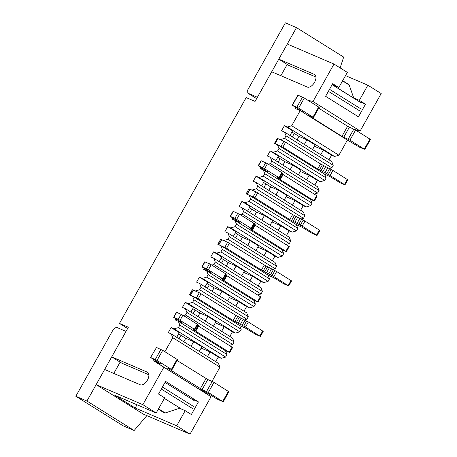 <?xml version="1.0" encoding="UTF-8"?>
<svg xmlns="http://www.w3.org/2000/svg" width="457" height="457" viewBox="0 0 457 457"><rect width="100%" height="100%" fill="white"/><g stroke="black" fill="none" stroke-linecap="round" stroke-linejoin="round"><path stroke-width="0.69" d="M301.232 111.251L302.46 111.748L301.934 111.354L292.177 105.196L297.844 95.102L304.299 98.044L318.66 107.012L319.18 107.401L313.519 117.495L308.595 115.45L341.945 136.34L349.925 140.168L364.286 149.136L360.122 147.554L346.372 139.442M292.177 105.196L298.632 108.132L313.519 117.495M318.729 108.212L347.606 126.252L355.592 130.074L370.473 139.436L364.812 149.53M190.603 383.863L198.812 388.987L207.535 393.134L216.767 398.898L223.222 401.834L208.335 392.477L202.12 389.61L207.786 379.516L177.139 360.522M223.222 401.834L228.888 391.746L214.002 382.383L207.786 379.516M155.717 360.773L155.203 361.687L160.87 364.052L150.593 357.505L156.494 347.48L150.593 357.505M155.203 361.687L163.932 367.205M202.12 389.61L167.53 368.148L171.409 369.41L157.048 360.442L150.833 357.574M171.929 369.804L177.596 359.71L162.709 350.348L156.494 347.48M274.903 143.618L282.843 147.188L317.724 168.976L320.551 163.926L332.936 170.444L347.823 179.807L344.989 184.851L340.299 182.874L330.325 176.79L324.607 174.134L277.416 144.663L274.451 143.389L277.285 138.345L280.25 139.619L284.631 138.368L286.048 135.843L284.5 132.05L281.535 130.776L284.363 125.726L287.327 127L291.709 125.749L300.209 110.611L295.262 108.492L295.805 107.526M274.92 143.589L277.736 138.574L283.906 141.184L320.551 163.926M317.724 168.976L330.103 175.494L344.989 184.851M246.957 194.236L254.897 197.812L289.772 219.594L292.606 214.55L304.99 221.068L319.871 230.425L317.044 235.475L312.354 233.493L302.38 227.409L296.29 224.598L249.099 195.122L246.134 193.854L248.968 188.804L251.933 190.078L256.314 188.827L257.731 186.307L256.183 182.509L253.212 181.235L256.046 176.191L259.01 177.465L263.392 176.213L264.809 173.689L263.261 169.895L260.296 168.622L260.918 167.513M246.974 194.214L249.79 189.192L255.96 191.809L292.606 214.55M289.772 219.594L302.157 226.112L317.044 235.475M218.64 244.701L226.581 248.271L261.455 270.058L264.289 265.009L276.668 271.527L291.555 280.889L288.721 285.933L284.037 283.957L274.063 277.873L267.973 275.057L220.782 245.586L217.818 244.312L220.651 239.268L223.616 240.542L227.997 239.291L229.414 236.766L227.86 232.973L224.895 231.699L227.729 226.655L230.694 227.923L235.075 226.672L236.492 224.153L234.944 220.354L231.979 219.08L232.63 217.92M218.657 244.672L221.474 239.657L227.643 242.267L264.289 265.009M261.455 270.058L273.84 276.571L288.721 285.933M190.323 295.159L198.258 298.735L233.139 320.517L235.972 315.473L248.351 321.991L263.238 331.348L260.404 336.398L255.72 334.415L245.746 328.332L239.657 325.521L192.466 296.05L189.501 294.776L192.334 289.727L195.299 291L199.68 289.749L201.097 287.23L199.543 283.431L196.579 282.158L199.412 277.113L202.377 278.387L206.758 277.136L208.175 274.611L206.627 270.818L203.656 269.544L204.313 268.385M190.34 295.136L193.157 290.115L199.326 292.731L235.972 315.473M233.139 320.517L245.523 327.035L260.404 336.398M300.643 210.277L303.237 205.661L306.201 206.935L310.583 205.684L312 203.159L310.446 199.366L314.342 201.006L278.422 178.436L280.529 179.275L283.357 174.231L282.146 173.403M280.529 179.275L277.428 177.213L279.016 177.659L262.884 167.73L258.199 165.748L267.454 171.661L260.747 168.85M279.535 178.047L282.369 173.003L267.482 163.64L261.033 160.704L258.199 165.748M314.342 201.006L317.175 195.956L283.134 174.631M272.326 260.741L274.92 256.126L277.885 257.394L282.266 256.149L283.683 253.624L282.129 249.825L286.396 251.624L250.47 229.06L252.578 229.894L255.412 224.85L254.195 224.027M252.578 229.894L249.482 227.832L251.07 228.277L234.938 218.349L230.254 216.372L239.502 222.279L232.802 219.469M251.59 228.671L254.423 223.622L239.537 214.259L233.081 211.323L230.254 216.372M286.396 251.624L289.23 246.58L255.189 225.25M244.009 311.2L246.597 306.584L249.568 307.858L253.949 306.607L255.36 304.082L253.812 300.289L258.079 302.088L222.153 279.518L224.261 280.358L227.095 275.308L225.878 274.486M224.261 280.358L221.165 278.29L222.748 278.741L206.621 268.807L201.937 266.831L211.185 272.743L204.485 269.933M223.273 279.13L226.106 274.086L211.22 264.723L204.765 261.787L201.937 266.831M258.079 302.088L260.913 297.039L226.866 275.714M215.693 361.664L218.28 357.048L221.245 358.317L225.627 357.071L227.043 354.546L225.495 350.748L229.762 352.547L193.837 329.983L195.944 330.817L198.778 325.772L197.561 324.95M195.944 330.817L192.848 328.754L194.431 329.2L178.304 319.272L173.614 317.295L182.869 323.202L176.162 320.391M194.956 329.594L197.79 324.544L182.903 315.181L176.448 312.245L173.614 317.295M229.762 352.547L232.596 347.503L198.549 326.172M127.629 328.526L119.454 323.419L246.18 97.604L255.075 101.42L271.709 71.778L307.298 87.047A7.249 3.999 122 0 0 314.393 82.597A7.249 3.999 122 0 0 314.679 74.588A7.249 3.999 122 0 0 314.376 74.428L278.793 59.159L287.287 44.021L333.993 64.066L347.331 72.395L338.837 87.533L332.679 83.688L325.601 96.301L358.425 116.803L365.503 104.19L359.351 100.346L367.845 85.208L381.184 93.536L360.167 130.988L354.752 129.588M328.96 159.819L331.553 155.203L334.518 156.471L338.9 155.226L347.394 140.082L300.209 110.611M329.149 168.599L331.822 167.839L333.239 165.314L331.685 161.521L284.5 132.05M314.804 185.051L317.392 180.429L320.357 181.703L324.738 180.452L326.155 177.933L324.607 174.134M314.222 194.048L317.661 193.071L319.077 190.546L317.529 186.753L270.338 157.277L267.374 156.008L270.207 150.959L273.172 152.232L277.553 150.981L278.97 148.456L277.416 144.663M300.872 219.052L303.505 218.297L304.916 215.778L303.368 211.979L256.183 182.509M286.488 235.509L289.075 230.894L292.04 232.167L296.422 230.916L297.838 228.391L296.29 224.598M285.985 244.489L289.344 243.53L290.761 241.005L289.212 237.212L242.021 207.741L239.057 206.467L241.89 201.423L244.855 202.697L249.236 201.446L250.653 198.921L249.099 195.122M272.555 269.51L275.183 268.762L276.599 266.237L275.051 262.444L227.86 232.973M258.165 285.973L260.758 281.352L263.723 282.626L268.105 281.375L269.521 278.856L267.973 275.057M257.668 294.948L261.027 293.994L262.444 291.469L260.89 287.676L213.705 258.199L210.74 256.931L213.568 251.881L216.538 253.155L220.92 251.904L222.331 249.379L220.782 245.586M244.238 319.974L246.866 319.22L248.282 316.701L246.734 312.902L199.543 283.431M229.848 336.432L232.442 331.816L235.406 333.09L239.788 331.839L241.205 329.314L239.657 325.521M229.351 345.412L232.71 344.452L234.127 341.933L232.573 338.134L185.388 308.664L182.423 307.39L185.251 302.345L188.215 303.619L192.597 302.368L194.014 299.843L192.466 296.05M212.014 381.332L219.966 367.16L218.417 363.366L171.226 333.896L168.262 332.622L171.095 327.578L174.06 328.846L178.441 327.595L179.858 325.076L178.304 321.277L175.339 320.009L175.996 318.843M211.054 396.699L163.869 367.228L142.847 404.679L96.141 384.634L143.332 414.111L190.038 434.15L211.054 396.699L200.954 390.107M307.658 100.14L312.976 101.517L360.167 130.988M333.993 64.066L312.976 101.517M119.454 323.419L128.354 327.235L111.719 356.883L147.303 372.152A7.249 3.999 122 0 1 147.605 372.312A7.249 3.999 122 0 1 147.32 380.315A7.249 3.999 122 0 1 140.225 384.765L104.636 369.496L96.141 384.634M163.869 367.228L153.678 360.802L154.215 359.83M164.903 351.719L172.775 337.689L171.226 333.896M183.503 315.558L185.519 314.982L186.936 312.457L185.388 308.664M211.82 265.094L213.836 264.517L215.253 261.998L213.705 258.199M240.136 214.636L242.153 214.059L243.57 211.534L242.021 207.741M268.373 164.194L270.475 163.595L271.886 161.075L270.338 157.277M121.728 363.138L111.719 356.883M156.185 413.008L114.667 395.191L135.186 408.004L176.705 425.821L185.199 410.683L191.352 414.528L198.429 401.909L165.605 381.406L158.528 394.025L164.68 397.87L156.185 413.008L142.847 404.679M190.038 434.15L176.705 425.821M345.515 75.622L367.845 85.208M153.678 360.802L200.863 390.272M191.072 346.286L193.659 341.67L201.868 346.794L199.281 351.41M219.966 367.16L172.775 337.689M176.71 337.317L179.298 332.702L171.095 327.578M218.28 357.048L210.077 351.919L207.484 356.54M221.245 358.317L174.06 328.846M225.627 357.071L178.441 327.595M324.738 180.452L277.553 150.981M326.155 177.933L278.97 148.456M275.822 160.704L278.41 156.083L270.207 150.959M331.822 167.839L284.631 138.368M333.239 165.314L286.048 135.843M317.661 193.071L270.475 163.595M319.077 190.546L271.886 161.075M276.022 194.905L278.616 190.283L286.819 195.413L284.231 200.029M310.583 205.684L263.392 176.213M312 203.159L264.809 173.689M261.661 185.93L264.255 181.315L256.046 176.191M303.505 218.297L256.314 188.827M304.916 215.778L257.731 186.307M261.867 220.131L264.454 215.515L272.663 220.64L270.07 225.261M296.422 230.916L249.236 201.446M297.838 228.391L250.653 198.921M247.505 211.163L250.093 206.547L241.89 201.423M289.344 243.53L242.153 214.059M290.761 241.005L243.57 211.534M247.705 245.363L250.299 240.748L258.502 245.872L255.914 250.487M282.266 256.149L235.075 226.672M283.683 253.624L236.492 224.153M233.344 236.395L235.938 231.779L227.729 226.655M275.183 268.762L227.997 239.291M276.599 266.237L229.414 236.766M233.55 270.595L236.138 265.98L244.346 271.104L241.753 275.72M268.105 281.375L220.92 251.904M269.521 278.856L222.331 249.379M219.189 261.627L221.776 257.011L213.568 251.881M261.027 293.994L213.836 264.517M262.444 291.469L215.253 261.998M219.389 295.828L221.982 291.206L230.185 296.336L227.597 300.952M253.949 306.607L206.758 277.136M255.36 304.082L208.175 274.611M205.027 286.853L207.621 282.237L199.412 277.113M246.866 319.22L199.68 289.749M248.282 316.701L201.097 287.23M205.227 321.054L207.821 316.438L216.03 321.562L213.436 326.184M239.788 331.839L192.597 302.368M241.205 329.314L194.014 299.843M190.866 312.085L193.46 307.47L185.251 302.345M232.71 344.452L185.519 314.982M234.127 341.933L186.936 312.457M227.043 354.546L179.858 325.076M310.446 199.366L263.261 169.895M290.184 169.673L292.771 165.057L300.98 170.181L298.387 174.797M320.357 181.703L273.172 152.232M277.713 138.614L277.285 138.345M304.339 144.441L306.933 139.825L315.141 144.949L312.548 149.565M334.518 156.471L287.327 127M338.9 155.226L291.709 125.749M331.553 155.203L323.345 150.073L320.757 154.695M289.978 135.472L292.571 130.856L284.363 125.726M135.186 408.004L136.997 404.776M191.5 398.938L198.429 401.909M179.544 408.255L185.199 410.683M193.659 341.67L185.753 338.277L178.658 333.844M183.805 341.75L185.753 338.277M207.821 316.438L199.915 313.045L192.814 308.612M197.961 316.518L199.915 313.045M221.982 291.206L214.07 287.813L206.975 283.386M212.122 291.286L214.07 287.813M236.138 265.98L228.232 262.586L221.137 258.154M226.284 266.054L228.232 262.586M250.299 240.748L242.387 237.354L235.292 232.921M240.439 240.828L242.387 237.354M264.454 215.515L256.548 212.122L249.453 207.689M254.6 215.595L256.548 212.122M278.616 190.283L270.704 186.89L263.609 182.463M268.756 190.363L270.704 186.89M292.771 165.057L284.865 161.664L277.77 157.231M282.917 165.131L284.865 161.664M306.933 139.825L299.021 136.432L291.926 131.999M297.073 139.905L299.021 136.432M201.143 348.091L210.077 351.919M225.495 350.748L178.304 321.277M215.304 322.859L224.233 326.692L221.645 331.308M232.442 331.816L224.233 326.692M235.406 333.09L188.215 303.619M193.1 290.212L192.334 289.727M229.46 297.627L238.394 301.46L235.801 306.076M246.597 306.584L238.394 301.46M249.568 307.858L202.377 278.387M253.812 300.289L206.627 270.818M243.621 272.395L252.55 276.228L249.962 280.844M260.758 281.352L252.55 276.228M263.723 282.626L216.538 253.155M221.422 239.748L220.651 239.268M257.777 247.168L266.711 250.996L264.117 255.617M274.92 256.126L266.711 250.996M277.885 257.394L230.694 227.923M282.129 249.825L234.944 220.354M271.938 221.936L280.872 225.769L278.279 230.385M289.075 230.894L280.872 225.769M292.04 232.167L244.855 202.697M249.739 189.289L248.968 188.804M286.093 196.704L295.028 200.537L292.44 205.153M303.237 205.661L295.028 200.537M306.201 206.935L259.01 177.465M300.255 171.472L309.189 175.305L306.596 179.921M317.392 180.429L309.189 175.305M353.769 97.952L359.351 100.346M358.574 101.214L365.503 104.19M332.136 84.654L338.837 87.533M314.416 146.246L323.345 150.073M278.793 59.159L288.807 65.414M179.047 338.774L180.995 335.301M193.202 313.548L195.15 310.075M207.364 288.316L209.312 284.842M221.519 263.083L223.467 259.61M235.681 237.851L237.629 234.378M249.836 212.625L251.79 209.152M263.997 187.393L265.945 183.92M278.159 162.161L280.107 158.688M292.314 136.929L294.262 133.455M181.749 409.204L164.4 398.367M342.67 80.695L348.794 84.516A2.902 1.599 122 0 1 349.211 85.065L353.815 98.244L360.996 102.728M315.947 77.062L287.059 64.666L280.866 75.702M332.113 84.688L333.707 85.682L333.627 85.299M148.868 374.78L119.985 362.39L113.793 373.426M165.04 382.412L193.922 400.452M353.849 98.181L333.741 85.619M353.815 98.244L333.707 85.682M361.127 109.046L329.526 89.309M328.394 91.326L359.996 111.062M296.49 27.62L285.368 22.85L247.705 89.966L247.774 93.125L257.411 97.261L296.49 27.62L343.675 57.096L340.111 67.887M75.816 396.265L86.939 401.035L126.018 331.399L116.381 327.263L113.479 329.149L75.816 396.265L123.007 425.735L134.13 430.511L146.851 415.619M86.939 401.035L134.13 430.511M247.774 93.125L256.628 98.655M161.321 389.05L192.923 408.787M194.054 406.77L162.452 387.028M164.366 398.43L179.944 408.072M179.909 408.141L165.211 412.951A2.902 1.599 122 0 1 164.206 412.894L158.316 409.209M297.513 108.595L297.119 109.292M318.66 107.012L312.994 117.101M369.953 139.048L364.286 149.136M353.821 129.12L348.16 139.208M355.592 130.074L349.925 140.168M349.377 127.206L343.71 137.3M347.606 126.252L341.945 136.34M298.084 95.176L292.417 105.264M302.528 97.084L296.867 107.172M304.299 98.044L298.632 108.132M208.335 392.477L214.002 382.383M206.57 391.518L212.237 381.424M155.443 361.755L155.923 360.899M157.048 360.442L162.709 350.348M155.277 359.482L160.944 349.388M171.409 369.41L177.07 359.316M200.355 388.65L206.016 378.556M222.702 401.446L228.363 391.352M281.078 146.234L283.906 141.184M275.143 143.687L277.976 138.642M344.464 184.462L347.297 179.412M330.103 175.494L332.936 170.444M328.337 174.534L331.171 169.484M324.938 172.872L327.772 167.828M326.704 173.831L329.537 168.787M322.888 171.592L325.715 166.548M321.117 170.632L323.95 165.588M319.489 169.935L322.322 164.886M282.843 147.188L285.676 142.144M253.127 196.853L255.96 191.809M247.197 194.305L250.03 189.261M316.518 235.081L319.352 230.037M302.157 226.112L304.99 221.068M300.392 225.152L303.219 220.108M296.993 223.496L299.821 218.446M298.758 224.456L301.591 219.406M294.942 222.211L297.77 217.166M293.171 221.257L296.005 216.207M291.543 220.554L294.371 215.51M254.897 197.812L257.725 192.763M224.81 247.317L227.643 242.267M218.88 244.769L221.714 239.725M288.201 285.545L291.035 280.495M273.84 276.571L276.668 271.527M272.069 275.617L274.903 270.567M268.676 273.954L271.504 268.91M270.441 274.914L273.275 269.87M266.62 272.675L269.453 267.631M264.854 271.715L267.688 266.671M263.221 271.018L266.054 265.968M226.581 248.271L229.408 243.227M196.493 297.775L199.326 292.731M190.563 295.233L193.391 290.184M259.884 336.004L262.712 330.959M245.523 327.035L248.351 321.991M243.752 326.075L246.586 321.031M240.353 324.419L243.187 319.369M242.124 325.378L244.952 320.328M238.303 323.133L241.136 318.089M236.537 322.179L239.371 317.129M234.904 321.477L237.737 316.433M198.258 298.735L201.091 293.691M282.837 173.837L280.004 178.881M261.553 167.908L260.987 168.919M261.267 160.773L258.439 165.817M265.717 162.681L262.884 167.73M267.482 163.64L264.654 168.684M281.849 172.609L279.016 177.659M316.65 195.567L313.822 200.612M254.892 224.456L252.058 229.505M233.607 218.532L233.036 219.537M233.321 211.391L230.488 216.441M237.771 213.305L234.938 218.349M239.537 214.259L236.709 219.309M253.898 223.233L251.07 228.277M288.704 246.186L285.871 251.23M226.569 274.92L223.741 279.964M205.284 268.99L204.719 270.001M205.004 261.855L202.171 266.899M209.455 263.763L206.621 268.807M211.22 264.723L208.386 269.767M225.581 273.692L222.748 278.741M260.387 296.65L257.554 301.694M198.252 325.378L195.425 330.428M176.968 319.454L176.402 320.46M176.688 312.32L173.854 317.364M181.138 314.227L178.304 319.272M182.903 315.181L180.069 320.231M197.264 324.156L194.431 329.2M232.07 347.109L229.237 352.153M147.303 372.152L147.879 372.512M314.376 74.428L314.953 74.788M342.55 80.906L349.211 85.065M165.211 412.951L158.55 408.792M296.896 109.194L297.307 108.463M260.764 168.822L261.347 167.782M232.813 219.44L233.401 218.4M204.496 269.904L205.079 268.865M176.179 320.363L176.762 319.323"/></g></svg>
